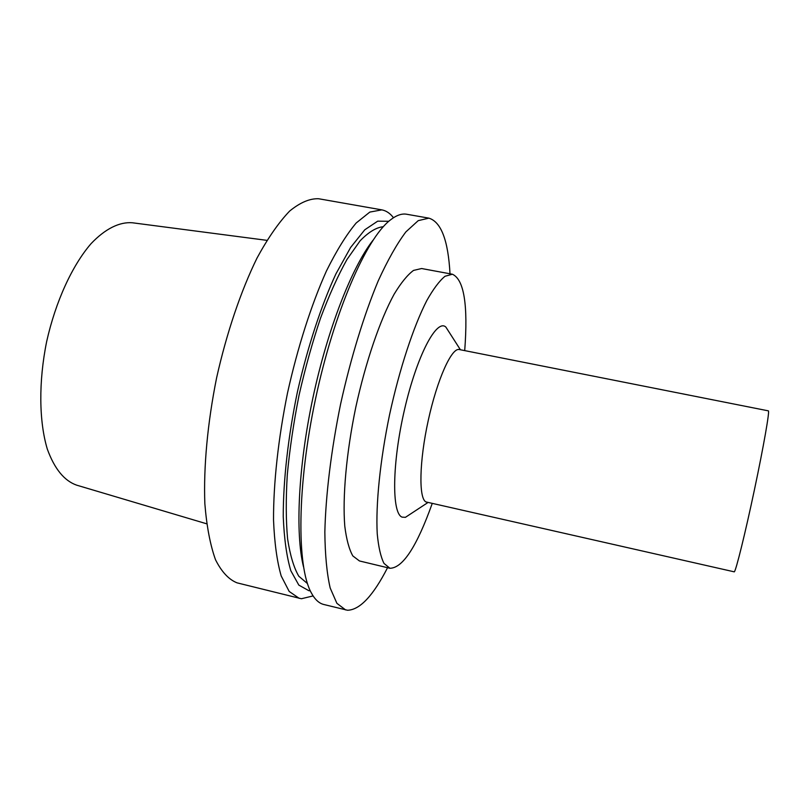 <?xml version="1.0" encoding="UTF-8"?>
<svg xmlns="http://www.w3.org/2000/svg" width="809" height="809" viewBox="0 0 809 809"><rect width="100%" height="100%" fill="white"/><g stroke="black" fill="none" stroke-linecap="round" stroke-linejoin="round"><path stroke-width="1.21" d="M266.879 240.344L132.363 222.768C119.56 221.737 105.221 228.714 90.992 243.731C72.173 265.534 55.558 301.646 46.639 341.661C38.508 381.838 39.014 421.59 47.337 449.157C54.476 468.775 64.235 480.768 76.602 485.137L206.639 523.787M393.477 217.732C390.11 213.313 386.217 210.694 381.808 209.865L318.665 198.751C309.817 198.387 300.149 202.493 289.652 211.058C278.852 222.313 267.991 237.937 257.07 257.95C240.971 290.765 226.712 332.701 216.62 377.783C207.508 423.077 203.484 467.177 204.849 503.704C206.689 526.426 210.249 545.124 215.538 559.798C221.646 571.892 228.805 579.568 237.047 582.844L301.393 598.741L313.113 595.92M381.808 209.865L369.824 212.079L356.193 222.981C346.464 234.59 336.534 250.608 326.411 271.045C311.394 304.528 297.702 347.162 287.549 392.85C278.245 438.731 273.412 483.246 273.523 519.934C274.453 542.728 277.002 561.406 281.188 575.957L289.197 591.46L299.239 598.367M388.816 221.272L377.682 221.17L364.768 229.796L350.621 247.463L335.937 273.857C321.203 305.63 307.602 347.01 297.429 391.799C288.095 436.83 283.201 480.677 283.251 516.607C284.161 538.865 286.689 556.916 290.846 570.77L298.824 585.099L308.816 590.681L310.282 590.792M383.294 226.722C376.276 227.41 368.54 232.112 360.096 240.829L346.94 259.527C337.919 275.707 329.132 295.194 320.586 317.998C312.405 342.298 305.226 368.065 299.037 395.298C293.616 422.692 289.703 449.147 287.296 474.681C285.82 498.991 285.921 520.369 287.589 538.814C290.087 555.166 293.819 567.635 298.784 576.21L307.46 583.572M372.929 240.344C351.814 267.283 327.473 329.334 312.83 398.23C298.187 467.117 295.194 533.707 303.527 566.907M450.006 273.786C448.196 240.465 441.158 221.919 428.891 218.147L406.674 214.243C401.79 213.354 396.319 215.295 390.262 220.068C366.295 238.362 333.975 311.89 315.55 398.807C297.034 485.703 296.66 566.017 311.111 592.481C314.711 599.307 318.918 603.302 323.742 604.475L347.516 610.249C359.853 609.925 373.192 595.737 387.551 567.696M428.891 218.147L418.223 220.645L405.885 231.89C396.956 243.752 387.744 260.073 378.238 280.834C364.04 314.822 350.793 357.983 340.589 404.126C331.144 450.441 325.703 495.26 324.844 532.069C325.076 554.903 326.866 573.561 330.193 588.032L336.898 603.332L345.625 609.935M464.71 350.61C468.158 305.023 464.063 279.56 452.413 274.231L421.58 268.527L413.51 270.418C407.473 274.888 400.991 282.847 394.074 294.304C380.068 319.929 365.708 361.785 355.768 407.352C346.323 453.02 342.419 497.11 344.786 526.214C346.454 539.482 349.134 549.392 352.835 555.935L359.439 560.95L389.918 568.272C402.74 568.13 416.837 546.54 432.218 503.491M452.413 274.231L445.011 276.273C439.418 280.854 433.351 288.944 426.808 300.543C413.52 326.472 399.575 368.692 389.604 414.542C380.068 460.483 375.639 504.725 377.237 533.819C378.491 547.076 380.746 556.936 383.992 563.398L389.928 568.272M449.147 332.196L445.86 327.069C436.678 318.402 416.959 355.485 404.551 409.425C392.001 463.294 391.617 513.654 402.144 517.143L405.42 517.335L410.507 513.988M425.979 501.944L734.309 571.852C736.018 570.527 745.281 533.07 754.473 489.566C763.676 446.062 769.875 410.466 768.358 410.851L459.269 349.539C451.665 347.415 437.204 379.35 428.264 420.387C419.244 461.393 418.607 498.627 425.979 501.944M460.412 349.761L445.86 327.069M427.951 502.52L405.42 517.335"/></g></svg>
